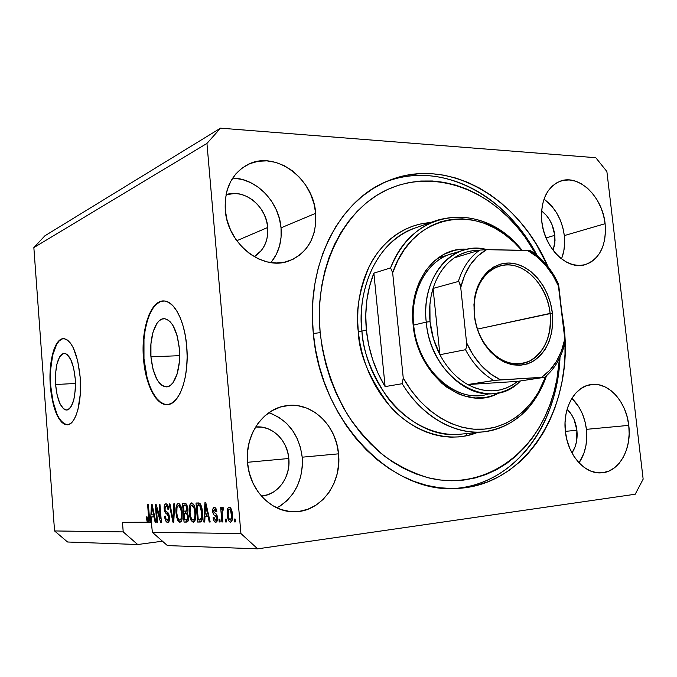 <?xml version="1.0" encoding="UTF-8"?>
<svg xmlns="http://www.w3.org/2000/svg" width="677" height="677" viewBox="0 0 677 677"><rect width="100%" height="100%" fill="white"/><g stroke="black" fill="none" stroke-linecap="round" stroke-linejoin="round"><path stroke-width="1.02" d="M55.59 384.502L75.452 383.487L55.59 384.502L55.531 373.704L56.91 364.065L59.568 356.991L61.26 354.773L63.113 353.58L65.06 353.453L67.031 354.418L70.738 359.479L73.624 368.043L75.232 378.798C75.849 397.331 73.006 407.749 66.701 410.042C60.93 408.823 57.223 400.31 55.59 384.502C54.939 365.995 57.85 355.62 64.315 353.369C69.9 354.621 73.539 363.1 75.232 378.798L75.282 390.02L73.776 399.912L70.975 406.902L69.223 408.959L67.328 409.957L65.364 409.856L63.418 408.688L59.83 403.382L57.096 394.894L55.59 384.502M150.937 356.821L179.633 355.679L150.937 356.821L150.937 343.865L153.01 332.179L156.878 323.454L159.332 320.653L162.023 319.053L164.841 318.74L167.676 319.739L170.435 322.032L172.999 325.544L177.12 335.674L179.354 348.57C181.208 368.22 174.573 387.193 166.398 386.872C158.223 385.408 153.07 375.388 150.937 356.821C149.135 337.349 155.718 317.953 164.333 318.698C172.144 320.331 177.154 330.291 179.354 348.57L179.329 362.153L177.052 374.203L172.914 382.827L170.35 385.408L167.6 386.719L164.773 386.711L161.964 385.408L159.298 382.877L156.852 379.23L153.002 369.202L150.937 356.821M163.656 300.943L163.656 300.943C150.751 300.901 141.341 330.037 143.981 358.844L143.516 358.861C140.791 329.335 150.768 299.657 164.054 300.96C174.37 301.037 184.762 321.093 186.717 346.311L187.148 356.847L186.666 367.213L185.303 376.962L183.12 385.687L180.217 393.041L176.722 398.736L172.787 402.578L168.59 404.448L164.283 404.304L160.034 402.214L156.015 398.279L152.35 392.694L149.177 385.67L146.596 377.487L144.692 368.449L143.516 358.861L143.507 339.397L144.675 330.19L146.587 321.77L149.177 314.441L152.367 308.484L156.048 304.134L160.102 301.587L164.376 300.977L168.708 302.382L172.931 305.767L176.875 311.056L180.361 318.055L183.247 326.492L185.396 336.046L186.717 346.311C189.552 376.243 179.464 404.939 167.194 404.618C155.972 405.506 145.36 384.138 143.516 358.861L143.981 358.844C145.826 384.028 156.379 405.354 167.574 404.592M63.63 338.644L63.621 338.644C54.922 338.796 48.795 362.246 50.733 385.907L50.326 385.932C48.346 361.814 54.752 338.043 63.663 338.652C72.084 340.573 77.584 353.445 80.174 377.258L80.25 394.496L77.914 409.627L75.959 415.61L73.59 420.222L70.907 423.286L68.013 424.716L65.026 424.479L62.072 422.617L59.254 419.232L56.673 414.459L54.422 408.502L51.198 393.98L50.326 385.932L50.225 369.684L52.29 355.12L54.067 349.146L56.259 344.348L58.806 340.92L61.607 339.016L64.569 338.737L67.573 340.125L70.501 343.146L73.243 347.716L77.694 360.765L80.174 377.258C82.239 401.757 75.68 424.987 67.285 424.809C58.442 422.973 52.789 410.008 50.326 385.932L50.733 385.907C53.161 409.78 58.755 422.736 67.539 424.792M276.935 507.894C294.91 497.079 303.33 480.179 302.204 457.187L338.542 453.835C341.978 483.226 320.729 512.176 294.3 511.744C271.435 512.455 249.491 489.945 247.537 462.763L247.52 452.075L249.339 441.666L252.902 431.96L258.047 423.337L264.555 416.143L272.146 410.634L280.515 407.012L289.324 405.379L298.235 405.777L306.909 408.155L315.033 412.411L322.311 418.361L328.497 425.765L333.363 434.363L336.748 443.833L338.542 453.835L338.669 464.024L337.121 474.018L333.947 483.471L329.242 492.035L323.174 499.372L315.939 505.194L307.798 509.273L299.048 511.423L290.027 511.533L281.082 509.561L272.577 505.567L264.851 499.685L258.233 492.128L253.012 483.217L249.39 473.291L247.537 462.763C244.651 435.015 263.108 408.62 286.109 405.735C311.327 401.351 336.351 424.936 338.542 453.835L302.204 457.187C299.141 434.668 288.013 419.858 268.82 412.75M579.03 462.856C585.25 453.48 587.721 442.309 586.426 429.345L628.764 425.376C631.979 449.308 618.77 472.597 600.888 472.876C584.539 474.078 567.681 454.809 565.405 431.587L565.05 422.744L565.98 414.138L568.138 406.132L571.439 399.041L575.738 393.134L580.858 388.632L586.578 385.695L592.688 384.418L598.933 384.832L605.094 386.905L610.925 390.527L616.231 395.563L620.809 401.816L624.507 409.052L627.19 416.998L628.764 425.376L629.17 433.881L628.391 442.199L626.445 450.027L623.399 457.085L619.362 463.093L614.462 467.824L608.885 471.074L602.826 472.707L596.53 472.648L590.226 470.862L584.175 467.409L578.615 462.408L573.774 456.053L569.856 448.589L567.03 440.329L565.405 431.587C562.435 408.113 574.968 386.102 591.359 384.553C608.615 381.904 626.343 401.664 628.764 425.376L586.426 429.345C584.776 416.533 579.927 406.192 571.879 398.313L578.733 406.742L582.33 413.681L584.928 421.306L586.426 429.345L586.773 437.511L585.952 445.5L583.989 453.023L579.03 462.856M561.453 258.859C564.296 251.861 565.253 244.101 564.33 235.588L605.111 223.698C606.617 245.624 599.771 259.342 584.573 264.859C566.725 270.14 544.206 247.816 541.778 221.421L541.456 212.933L542.412 204.852L544.596 197.498L547.913 191.151L552.229 186.073L557.357 182.435L563.086 180.378L569.188 179.947L575.433 181.148L581.577 183.916L587.399 188.13L592.68 193.622L597.241 200.18L600.914 207.568L603.562 215.498L605.111 223.698L605.483 231.864L604.671 239.7L602.708 246.927L599.636 253.266L595.574 258.47L590.666 262.346L585.072 264.724L579.021 265.502L572.725 264.614L566.437 262.092L560.395 258.013L554.861 252.529L550.054 245.836L546.17 238.219L543.369 229.968L541.778 221.421C540.458 200.468 546.728 187.013 560.59 181.055C579.216 174.065 602.581 197.041 605.111 223.698L564.33 235.588C562.096 219.703 555.309 207.551 543.978 199.131L552.263 206.747L556.714 213.018L560.285 220.093L562.858 227.709L564.33 235.588L564.652 243.441L563.806 250.989L561.817 257.945M270.876 262.583C278.721 253.046 282.106 241.469 281.04 227.836L315.685 213.306C316.861 236.798 308.035 252.648 289.206 260.865C262.989 271.511 227.345 244.152 225.28 210.065L225.289 199.901L227.117 190.237L230.679 181.461L235.808 173.93L242.29 167.921L249.847 163.656L258.165 161.287L266.916 160.864L275.767 162.387L284.382 165.772L292.439 170.858L299.657 177.45L305.776 185.295L310.591 194.104L313.933 203.557L315.685 213.306L315.778 223.012L314.213 232.329L311.031 240.91L306.334 248.451L300.275 254.645L293.073 259.249L284.975 262.075L276.275 262.989L267.322 261.923L258.445 258.893L250.008 253.993L242.358 247.401L235.816 239.362L230.654 230.214L227.091 220.304L225.28 210.065C224.29 188.917 231.593 173.862 247.19 164.892C274.71 149.566 313.527 178.169 315.685 213.306L281.04 227.836C279.136 202.034 256.405 178.169 232.66 178.127M465.539 435.963L466.902 433.542M563.848 325.349C574.519 406.022 526.867 487 455.139 488.489C390.857 493.186 319.95 420.265 313.265 332.881L312.41 316.261L312.952 299.835L314.89 283.798L318.173 268.337L322.768 253.63L328.59 239.819L335.564 227.057L343.577 215.472L352.548 205.165L362.339 196.22L372.841 188.714L383.927 182.68L395.478 178.153L407.368 175.157L419.469 173.667L431.664 173.684L443.841 175.165L455.883 178.068L467.689 182.333L479.164 187.901L490.216 194.705L500.752 202.66L510.695 211.681L519.978 221.692L528.542 232.583L536.311 244.27L548.031 266.713C519.157 198.513 448.563 155.642 388.412 180.725C340.218 199.063 306.055 262.981 313.265 332.881L315.533 349.501L319.18 365.927L324.156 381.955L330.418 397.399L337.865 412.073L346.412 425.808L355.958 438.459L366.359 449.883L377.504 459.971L389.241 468.628L401.444 475.77L413.96 481.355L426.654 485.35L439.381 487.736L452.016 488.532L464.43 487.762L476.498 485.46L488.117 481.694L499.177 476.523L509.603 470.024L519.293 462.298L528.187 453.421L536.226 443.503L543.343 432.654L549.504 420.976L554.683 408.57L558.83 395.563L561.944 382.065L564 368.178L565.007 354.02L564.957 339.71L563.848 325.349L563.281 325.468L563.848 325.349L561.555 310.21L563.848 325.349M267.737 227.472C268.498 240.631 263.988 250.372 254.197 256.685L261.305 250.566L264.495 245.624L266.67 239.988L267.762 233.861L267.737 227.472L236.772 240.724L267.737 227.472C266.408 206.113 244.042 188.138 226.033 194.688L235.283 193.444L241.164 194.341L246.893 196.465L252.267 199.723L257.091 203.989L261.17 209.1L264.377 214.863L266.594 221.057L267.737 227.472M554.81 235.325L554.844 243.195L553.16 250.405L555.022 240.733L554.81 235.325L546.034 237.906L554.81 235.325C553.354 224.832 548.945 216.674 541.575 210.852L546.483 215.489L549.555 219.797L552.026 224.662L554.81 235.325M576.897 430.276C577.76 439.034 576.119 446.6 571.972 452.972L575.188 446.558L576.55 441.396L576.897 430.276L565.38 431.359L576.897 430.276C575.788 421.619 572.539 414.595 567.14 409.213L571.591 414.722L574.071 419.495L576.897 430.276M288.817 458.498C290.856 476.887 277.925 495.039 261.39 496.097L268.024 494.667L273.457 492.052L278.315 488.286L282.411 483.513L285.601 477.928L287.776 471.742L288.859 465.184L288.817 458.498L247.494 462.298L288.817 458.498C287.48 440.168 271.807 425.08 255.576 427.018L261.982 427.17L267.762 428.659L273.178 431.393L278.035 435.252L282.165 440.084L285.406 445.711L287.649 451.931L288.817 458.498M162.463 541.202L137.676 544.52L67.556 541.998L137.676 544.52L123.214 531.902L54.558 530.946L67.556 541.998L54.558 530.946L123.214 531.902L122.469 522.314L147.645 522.229L148.915 522.069L147.645 522.229L147.027 521.222L147.645 522.229L122.469 522.314L123.214 531.902L137.676 544.52L162.463 541.202M148.779 522.221L149.355 516.568L149.38 520.723L148.779 522.221L150.548 522.212L151.411 504.543L152.139 504.517L155.871 522.195L155.092 522.195L154.034 516.906L151.521 516.94L151.318 522.212L152.384 532.308L240.927 533.544L206.942 143.422L33.85 247.596L54.558 530.946L33.85 247.596L206.942 143.422L220.533 128.165L595.785 157.707L606.88 171.509L643.15 479.147L635.212 494.235L257.675 548.835L167.431 545.594L257.675 548.835L240.927 533.544L152.384 532.308L167.431 545.594L152.384 532.308L151.318 522.212L151.521 516.94L154.034 516.906L155.092 522.195L155.871 522.195L152.139 504.517L151.411 504.543L150.548 522.212L151.326 522.119L148.779 522.221M149.338 520.952L147.027 521.222L146.266 517L146.985 516.763L147.738 520.198L148.661 519.606L147.662 504.67L148.398 504.644L149.355 516.568L148.398 504.644L147.662 504.67L148.72 519.073L148.094 520.401L146.985 516.763L146.266 517L147.027 521.222L149.338 520.952L149.118 520.274L149.329 520.935M44.894 235.799L220.533 128.165L44.894 235.799L33.85 247.596L44.894 235.799M156.336 508.012L157.479 522.195L156.725 522.195L155.287 504.407L156.091 504.382L160.331 518.54L159.171 504.272L159.933 504.247L161.388 522.179L160.567 522.179L156.336 508.012L160.567 522.179L161.388 522.179L159.933 504.247L159.171 504.272L160.331 518.54L156.091 504.382L155.287 504.407L156.725 522.195L157.479 522.195L156.336 508.012L157.149 507.919L156.336 508.012M169.555 517.084L169.411 520.19L168.268 522.229L166.576 522.009L165.247 519.767L164.587 516.306L165.349 516.06L165.967 518.81L167.134 520.207L168.285 519.877L168.801 517.82L168.218 515.087L165.408 512.768L164.469 510.678L164.156 506.836L165.137 504.128L166.864 504.111L168.023 505.863L168.708 509.155L167.938 509.409L167.304 506.811L166.144 505.922L165.053 507.073L165.002 509.341L165.653 511.127L168.581 513.454L169.555 517.084L168.031 512.76L165.349 510.67L164.951 508.85L166.144 505.922C167.084 505.981 167.684 507.149 167.938 509.409L168.708 509.155C168.311 505.719 167.388 503.933 165.941 503.806L165.772 503.832C164.553 504.17 164.02 505.837 164.172 508.825C164.528 511.643 165.34 513.284 166.601 513.741L168.768 517.143L167.498 520.274C166.381 520.105 165.662 518.7 165.349 516.06L164.587 516.306C164.993 520.122 166 522.145 167.6 522.39L167.879 522.365C169.148 521.984 169.707 520.215 169.555 517.084M174.683 503.747L173.761 522.136L172.931 522.136L169.148 503.933L169.961 503.908L173.126 519.995L173.845 503.773L174.683 503.747L173.845 503.773L173.126 519.995L169.961 503.908L169.148 503.933L172.931 522.136L173.761 522.136L174.683 503.747M179.887 522.356L177.89 520.672L176.485 516.466L175.893 509.781L176.333 505.939L177.306 503.883L179.05 503.561L180.505 505.304L181.664 508.791L182.13 518.768L181.402 521.205L179.887 522.356L181.978 519.504L182.24 512.819C181.842 507.42 180.539 504.272 178.33 503.383L178.144 503.4C176.206 504.695 175.504 507.945 176.028 513.158L177.34 519.471L178.466 519.327L177.34 519.471L179.887 522.356M193.267 522.314L191.168 520.596L189.89 517.11L189.128 511.186L189.56 505.541L190.575 503.434L192.403 503.104L193.918 504.89L195.12 508.444L195.712 517.846L194.841 521.138L193.267 522.314L195.45 519.403L195.721 512.565C195.306 507.048 193.952 503.832 191.65 502.918L191.447 502.943C189.425 504.272 188.688 507.598 189.238 512.921L190.601 519.361L191.769 519.217L190.601 519.361L193.267 522.314M205.013 516.263L204.75 522.026L203.828 522.026L204.928 502.715L205.791 502.681L210.192 522.009L209.252 522.009L208.008 516.221L205.013 516.263L208.008 516.221L209.252 522.009L210.192 522.009L205.791 502.681L204.928 502.715L203.828 522.026L204.75 522.026L205.013 516.263L207.475 515.959L205.013 516.263M235.122 519.031L235.376 521.916L234.403 521.925L234.157 519.039L235.122 519.031L234.157 519.039L234.403 521.925L235.376 521.916L235.122 519.031M232.423 514.452L232.439 519.064L231.636 521.535L230.197 522.162L228.733 520.748L227.616 517.296L227.167 512.057L227.675 508.579L228.606 507.268L229.808 507.234L230.95 508.478L232.423 514.452C232.135 510.246 231.06 507.801 229.198 507.098L228.995 507.124C227.404 508.156 226.829 510.678 227.286 514.681C227.548 518.912 228.623 521.417 230.502 522.195L230.747 522.17C232.346 521.078 232.905 518.506 232.423 514.452M226.236 519.098L226.482 521.95L225.534 521.95L225.297 519.107L226.236 519.098L225.297 519.107L225.534 521.95L226.482 521.95L226.236 519.098M222.191 514.486L222.835 521.959L221.895 521.967L220.66 507.581L221.591 507.555L221.794 509.849L222.471 507.335L223.63 508.021L223.452 510.086L222.674 509.874L222.183 510.796L222.191 514.486L222.107 511.541L222.75 509.849L223.452 510.086L223.63 508.021L222.648 507.276L221.794 509.849L221.591 507.555L220.66 507.581L221.895 521.967L222.835 521.959L222.191 514.486M219.907 519.149L220.143 521.967L219.221 521.975L218.976 519.157L219.907 519.149L218.976 519.157L219.221 521.975L220.143 521.967L219.907 519.149M217.461 517.617L217.351 520.308L216.488 521.967L214.829 521.975L213.61 519.97L213.103 517.685L214 517.414L215.303 520.164L216.141 519.97L216.589 518.464L216.242 516.686L213.687 514.63L212.823 512.481L212.823 509.172L214 507.547L215.921 508.478L216.818 511.516L215.921 511.787L215.43 510.077L214.389 509.544L213.619 510.458L213.72 511.956L216.623 514.512L217.461 517.617C217.131 515.036 216.335 513.581 215.074 513.251L213.585 511.279L214.397 509.536L215.921 511.787L216.818 511.516C216.42 508.85 215.608 507.505 214.381 507.488L214.169 507.505C213.069 507.767 212.578 509.129 212.705 511.584C213.145 514.131 214.008 515.578 215.311 515.908L216.564 517.981L215.768 520.181L214 517.414L213.103 517.685C213.517 520.571 214.372 522.085 215.675 522.238L215.938 522.221C217.114 521.857 217.622 520.325 217.461 517.617M202.457 512.32L202.541 517.423L201.738 521.019L200.443 522.009L197.599 522.052L196 503.019L199.03 502.977L200.29 503.823L201.619 507.005L202.457 512.32C202.245 508.224 201.331 505.203 199.715 503.248L196 503.019L197.599 522.052L200.434 522.009C202.381 520.765 203.049 517.533 202.457 512.32M188.485 516.568L187.867 521.417L186.987 522.035L184.042 522.094L182.494 503.476L185.396 503.426L186.64 504.5L187.605 508.613L186.996 511.981L188.485 516.568L186.996 511.981L187.571 508.029C187.182 504.915 186.319 503.375 184.973 503.392L182.494 503.476L184.042 522.094L186.827 522.069C188.181 521.705 188.731 519.868 188.485 516.568M595.785 157.707L220.533 128.165L206.942 143.422L240.927 533.544L257.675 548.835L635.212 494.235L643.15 479.147L606.88 171.509L595.785 157.707M235.368 521.798L234.403 521.925L235.368 521.798M231.813 521.231L231.052 520.021L231.813 521.231M228.225 514.562L227.286 514.681L228.225 514.562M229.952 509.104L230.442 507.75L229.952 509.104M228.234 514.655C227.887 511.922 228.225 510.103 229.249 509.189L229.351 509.18C230.62 509.857 231.322 511.668 231.475 514.613L232.423 514.495L231.475 514.613C231.813 517.346 231.483 519.174 230.468 520.097L230.349 520.114C229.08 519.411 228.377 517.592 228.234 514.655L229.148 518.963L230.552 520.071L231.568 516.416L230.552 510.306L229.562 509.206L228.631 509.756L228.234 514.655M226.473 521.832L225.534 521.95L226.473 521.832M222.818 521.849L221.895 521.967L222.818 521.849M223.495 509.646L221.794 509.849L223.495 509.646M223.486 509.764L222.801 509.849L223.486 509.764M220.135 521.857L219.221 521.975L220.135 521.857M216.978 521.358L216.259 520.114L216.978 521.358M214.017 517.567L213.103 517.685L214.017 517.567M217.478 517.863L216.564 517.981L217.478 517.863M217.325 516.551L216.242 516.686L217.325 516.551M217.122 515.688L215.311 515.908L217.122 515.688M216.877 514.977L215.802 513.741L216.877 514.977M213.61 511.473L212.705 511.584L213.61 511.473M215.201 509.442L215.599 508.063L215.201 509.442M216.327 509.307L214.584 509.519L216.327 509.307M204.759 521.908L203.828 522.026L204.759 521.908M206.612 516.06L206.73 513.978L206.612 516.06M210.166 521.891L209.252 522.009L210.166 521.891M208.846 516.119L208.008 516.221L208.846 516.119M208.804 515.942L207.475 515.959L208.804 515.942M205.106 514.004L205.529 504.712L206.231 504.627L205.529 504.712L206.35 508.664L207.128 508.571L206.35 508.664L207.517 513.961L208.338 513.86L205.106 514.004L207.517 513.961L205.529 504.712L205.106 514.004M201.103 521.739L197.599 522.052L200.037 521.739L199.876 519.801L200.037 521.739L201.103 521.739M198.632 505.025L198.454 502.935L198.632 505.025M199.495 504.924L197.049 505.211L199.495 504.924M198.276 519.818L197.049 505.211L200.9 504.89L198.513 505.169L201.094 505.355L199.732 505.516L201.577 512.303L202.448 512.201L201.577 512.303L201.636 517L202.575 516.881L201.636 517L200.113 519.775L198.276 519.818L199.986 519.792L201.01 519.259L201.602 517.338L201.145 509.011L199.842 505.617L197.049 505.211L198.276 519.818M190.076 512.819L189.238 512.921L190.076 512.819M190.085 512.929C189.611 508.799 190.144 506.201 191.684 505.144L193.918 504.881L191.836 505.127L194.138 508.249L195.052 508.139L194.138 508.249L194.858 512.523L195.704 512.421L194.858 512.523C195.281 516.517 194.756 519.031 193.267 520.08L193.072 520.097C191.363 519.369 190.372 516.974 190.085 512.929L190.677 516.644L191.963 519.471L193.351 520.054L194.494 518.616L194.968 515.146L194.587 510.34L193.69 506.98L192.166 505.169L191.016 505.524L190.245 507.183L190.085 512.929M193.3 520.071L195.34 519.818L193.3 520.071M187.512 521.789L184.042 522.094L186.446 521.798L186.285 519.902L186.446 521.798L187.512 521.789M185.726 513.183L185.566 511.152L185.726 513.183M185.083 505.44L184.914 503.4L185.083 505.44M186.556 513.081L184.144 513.369L186.556 513.081M185.913 505.347L183.501 505.626L185.913 505.347M183.966 511.194L183.501 505.626L187.004 505.338L184.863 505.584C185.828 505.262 186.463 506.193 186.759 508.359L187.58 508.266L186.759 508.359L186.243 510.966L187.436 510.822L183.966 511.194L186.243 510.966L186.759 508.359L186.065 505.964L183.501 505.626L183.966 511.194M184.686 519.911L184.144 513.369L187.741 513.098L185.676 513.344C186.708 513.174 187.36 514.249 187.647 516.593L188.485 516.492L187.647 516.593L187.131 519.657L188.46 519.496L184.686 519.911L187.216 519.564L187.647 516.593L186.64 513.615L184.144 513.369L184.686 519.911M176.832 513.064L176.028 513.158L176.832 513.064M176.841 513.174C176.384 509.121 176.892 506.582 178.373 505.558L180.505 505.304L178.516 505.541L180.717 508.596L181.597 508.486L180.717 508.596L181.411 512.777L182.223 512.684L181.411 512.777C181.825 516.695 181.318 519.157 179.887 520.173L179.71 520.19C178.076 519.471 177.12 517.135 176.841 513.174L177.408 516.805L178.643 519.572L179.972 520.148L181.064 518.743L181.521 515.341L181.064 510.119L180.031 506.819L178.83 505.584L177.729 505.931L176.993 507.547L176.841 513.174M173.761 522.035L172.931 522.136L173.761 522.035M173.871 519.902L173.126 519.995L173.871 519.902M174.014 517.008L173.227 517.101L174.014 517.008M168.861 521.654L167.896 520.224L168.861 521.654M165.366 516.204L164.587 516.306L165.366 516.204M169.555 517.05L168.768 517.143L169.555 517.05M168.607 513.504L166.601 513.741L168.607 513.504M164.943 508.732L164.172 508.825L164.943 508.732M166.601 505.863L167.117 504.331L166.601 505.863M167.964 505.711L166.051 505.931M157.47 522.102L156.725 522.195L157.47 522.102M161.092 518.447L160.331 518.54L161.092 518.447M161.388 522.077L160.567 522.179L161.388 522.077M153.12 516.746L153.214 514.842L153.12 516.746M155.854 522.102L155.092 522.195L155.854 522.102M154.737 516.822L154.034 516.906L154.737 516.822M154.703 516.644L151.521 516.94L154.703 516.644M151.597 514.867L151.919 506.371L152.511 506.294L151.919 506.371L152.621 509.984L153.273 509.908L152.621 509.984L153.62 514.842L154.297 514.757L151.597 514.867L153.62 514.842L151.919 506.371L151.597 514.867M146.994 516.915L146.266 517L146.994 516.915M149.431 520.241L148.145 520.393M149.473 518.98L148.72 519.073L149.473 518.98M149.363 516.627L148.627 516.72L149.363 516.627M271.807 261.449L276.402 254.23L279.533 246.013L281.09 237.102L281.04 227.836L279.381 218.536L276.174 209.531L271.536 201.162L265.621 193.724L258.639 187.487L250.845 182.697L242.501 179.549L233.929 178.169M280.033 506.117L287.082 500.565L293.006 493.575L297.609 485.426L300.732 476.422L302.28 466.893L302.204 457.187L300.503 447.658L297.254 438.637L292.566 430.454L286.599 423.413L279.559 417.768L271.697 413.74M62.022 339.008L59.221 340.903L56.673 344.331L52.696 355.112L50.631 369.667L50.733 385.907L52.984 401.571L57.088 414.434L59.669 419.198L62.487 422.592L65.441 424.454M160.576 301.578L156.522 304.125L152.833 308.475L149.642 314.433L147.053 321.761L145.14 330.173L143.973 339.38L143.981 358.844L147.061 377.461L149.642 385.645L152.816 392.66L156.48 398.254L160.508 402.18L164.756 404.279M481.948 395.292C451.525 400.505 417.117 366.299 413.698 325.07L413.131 324.757L414.197 332.305L415.864 339.769L418.098 347.056L424.183 360.833L432.188 373.052L441.768 383.207L447.023 387.379L458.151 393.743L463.923 395.876L475.576 397.958L486.983 397.137L492.458 395.656L499.347 392.652C466.377 412.843 417.091 376.158 413.131 324.757L413.698 325.07C417.286 369.964 457.373 405.066 488.904 393.786M435.616 220.778L415.526 227.853C381.092 238.634 356.737 282.944 361.933 331.104L358.268 331.527C355.484 312.588 359.055 291.059 368.99 266.95C379.915 243.999 402.874 224.273 430.369 222.623L420.248 224.028L412.225 226.321L404.465 229.63L397.06 233.946L390.079 239.235L383.597 245.463L377.707 252.572L372.46 260.501L367.924 269.184L364.167 278.518L361.222 288.419L359.14 298.785L357.938 309.507L357.651 320.458L358.268 331.527L359.809 342.587L362.229 353.512L365.529 364.192L369.659 374.491L374.559 384.299L380.195 393.515L386.482 402.045L393.354 409.788L400.725 416.677L408.527 422.643L416.651 427.627L425.021 431.596L433.542 434.516L442.123 436.369L450.679 437.164L459.124 436.893L467.375 435.582L477.429 432.468C448.115 444.679 411.125 431.131 389.749 405.904C369.464 378.824 358.971 354.037 358.268 331.527L361.933 331.104C362.754 350.466 370.988 372.223 386.635 396.35C403.103 419.165 432.061 436.902 460.292 434.211L461.638 434.075M313.324 333.473L320.162 332.669C314.246 270.208 341.944 212.646 383.817 191.346C425.799 169.927 476.523 183.712 511.49 220.685C520.985 230.755 529.236 242.095 536.235 254.713L524.92 236.899L516.737 226.516L507.86 216.978L498.348 208.389L488.278 200.824L477.725 194.367L466.775 189.095L455.511 185.066L444.027 182.35L432.425 180.987L420.815 181.03L409.306 182.494L398 185.396L387.024 189.755L376.497 195.543L366.536 202.728L357.253 211.275L348.765 221.108L341.174 232.152L334.582 244.295L329.081 257.429L324.748 271.409L321.651 286.092L319.84 301.316L319.332 316.904L320.162 332.669L313.324 333.473M537.115 255.432C529.524 241.164 520.41 228.394 509.789 217.122C476.007 180.971 427.28 165.349 385.078 182.155C440.871 159.696 505.981 195.061 537.115 255.432M390.57 267.906C400.818 243.449 416.338 227.557 437.13 220.245C468.763 211.613 497.121 221.624 522.204 250.27L518.32 245.861C479.883 201.619 412.936 208.66 390.57 267.906L392.66 272.763L403.238 377.994L410.931 390.113L419.74 400.894L429.48 410.152L439.948 417.701L450.916 423.438L462.171 427.263L473.485 429.159L484.647 429.1L495.471 427.153L505.744 423.37L515.315 417.861L524.023 410.761L531.741 402.214L538.359 392.389L545.755 376.387C534.788 406.784 510.314 427.94 481.533 429.311C452.803 430.58 421.636 410.922 403.238 377.994L402.189 383.707L385.111 386.601C374.762 369.422 368.516 350.559 366.375 330.012C364.505 309.465 367.002 290.518 373.873 273.144L390.57 267.906L373.873 273.144L369.557 286.32L366.824 300.385L365.758 315.05L366.375 330.012L361.933 331.104L366.375 330.012L368.694 344.965L372.646 359.58L378.164 373.56L385.111 386.601L373.873 273.144L385.111 386.601L402.189 383.707C421.932 416.152 453.92 434.473 482.853 431.918C511.829 429.243 535.989 406.902 546.491 375.743C534.678 408.781 513.547 427.5 483.099 431.892C454.199 434.862 421.779 416.397 402.189 383.707L403.238 377.994L392.66 272.763C412.801 211.689 480.374 202.618 518.904 247.156L521.688 250.262L514.139 242.332L504.729 234.462L494.675 228.056L484.14 223.249L473.291 220.152L462.298 218.84L451.356 219.373L440.668 221.794L430.428 226.076L420.84 232.194L412.09 240.056L404.364 249.551L397.839 260.518L392.66 272.763L390.57 267.906M415.526 227.853C368.533 244.879 357.6 302.06 361.933 331.104C366.663 390.654 416.076 440.058 460.292 434.211L483.099 431.892M413.131 324.757L412.801 309.711L414.874 295.282L419.241 282.055L425.689 270.563L433.932 261.254L443.587 254.467L454.267 250.414L459.852 249.441L467.155 249.246C435.48 246.394 408.138 282.453 413.131 324.757M560.006 357.211C557.721 425.139 513.902 485.079 453.734 488.523C498.399 485.79 535.414 451.906 550.917 405.878C556.172 390.46 559.202 374.237 560.006 357.211M559.515 358.243L556.824 379.67L553.828 392.558L549.842 404.964L544.883 416.787L538.977 427.906L532.164 438.231L524.472 447.658L515.967 456.086L506.709 463.415L496.757 469.559L486.204 474.433L475.127 477.97L463.635 480.103L451.813 480.788L439.796 479.976L427.695 477.649L415.636 473.807L403.754 468.459L392.178 461.629L381.041 453.378L370.48 443.765L360.621 432.899L351.583 420.874L343.484 407.816L336.427 393.887L330.503 379.23L325.781 364.023L322.32 348.443L320.162 332.669C323.826 362.94 333.253 390.756 348.443 416.11C359.292 431.833 371.546 445.348 385.188 456.653C399.371 466.495 414.062 473.621 429.252 478.038C483.048 490.58 532.604 455.926 550.96 401.833C555.682 388.006 558.533 373.476 559.515 358.243M457.229 252.665C430.157 255.788 409.5 288.571 413.698 325.07C409.915 291.508 426.975 260.518 451.246 253.968M474.475 315.084C475.66 325.595 479.011 335.107 484.512 343.637C498.001 361.789 513.005 367.603 529.524 361.086C544.816 351.955 551.679 336.063 550.105 313.409L552.373 313.146C553.998 336.545 546.923 352.971 531.14 362.415C514.088 369.168 498.585 363.168 484.622 344.398C478.935 335.58 475.474 325.739 474.238 314.864L474.475 315.084C471.708 291.601 483.412 269.911 500.252 265.858C522.229 259.333 547.431 284.061 550.105 313.409C553.185 337.781 540.415 360.993 521.527 363.608C500.768 367.721 476.989 343.806 474.475 315.084L473.942 304.633L475.22 294.8L478.03 285.77L482.227 277.9L487.626 271.494L494.015 266.78L501.124 263.928L508.672 263.023L516.356 264.064L523.888 266.992L531.005 271.672L537.436 277.917L542.962 285.482L547.388 294.08L550.562 303.414L552.373 313.146L552.754 322.912L551.687 332.382L549.199 341.208L545.374 349.053L540.331 355.62L534.255 360.663L527.349 363.955L519.877 365.352L512.108 364.768L504.357 362.203L496.926 357.735L490.131 351.515L484.233 343.789L479.494 334.861L476.117 325.087L474.238 314.864L474.585 298.227C478.216 274.43 496.368 259.536 514.994 263.734C533.628 267.753 549.758 289.392 552.373 313.146L477.513 329.09L550.105 313.409C547.575 290.408 531.953 269.463 513.902 265.596C495.869 261.55 478.309 275.988 474.805 298.997L474.475 315.084M454.394 257.793C461.926 252.733 470.083 250.262 478.876 250.38L472.453 250.761L466.165 252.132L460.115 254.484L454.394 257.793C444.527 264.648 437.418 274.854 433.06 288.427C437.418 274.854 444.527 264.648 454.394 257.793L479.824 250.092L454.394 257.793M430.03 321.66C428.871 309.905 429.887 298.828 433.06 288.427L431.088 296.289L429.912 304.532L430.03 321.66L433.441 338.737L439.923 354.723L433.06 288.427L458.321 281.488L459.387 282.25L460.741 287.53L466.58 342.79L466.681 346.632L465.514 349.713L439.923 354.723C434.583 344.432 431.291 333.406 430.03 321.66L426.239 322.1L430.03 321.66M487.127 249.661C453.514 239.844 420.662 276.385 426.239 322.1C422.363 288.038 439.508 256.642 463.931 250.058C471.514 247.875 479.24 247.74 487.127 249.661M413.698 325.07L426.239 322.1L413.698 325.07M544.401 377.317L517.71 381.354L467.748 384.553L495.615 380.271L544.68 377.207L517.71 381.354L467.748 384.553L474.205 387.616L480.788 389.69L487.406 390.756L493.956 390.815L500.345 389.867L506.489 387.946L512.303 385.095L517.71 381.354C502.681 392.821 486.027 393.887 467.748 384.553C456.383 378.096 447.108 368.153 439.923 354.723L433.06 288.427L458.321 281.488C462.687 267.559 469.855 257.091 479.824 250.092C469.855 257.091 462.687 267.559 458.321 281.488M520.427 380.948C513.132 387.921 504.687 392.076 495.099 393.422C464.49 398.685 429.751 363.938 426.239 322.1C430.547 379.526 490.241 413.969 520.427 380.948M564.525 344.491L564.804 338.982L558.085 283.147C551.34 268.997 542.15 258.165 530.497 250.625L486.551 249.652L479.824 250.092L486.551 249.652L477.835 255.965L470.422 264.605L464.642 275.26L460.741 287.53L466.58 342.79L473.088 354.96L481.169 365.453L490.478 373.865L500.608 379.882L541.524 377.334L549.665 370.412L556.401 361.476L561.495 350.864L564.804 338.982L558.923 286.989L552.991 275.429L545.586 265.223L536.971 256.769L527.417 250.363L486.551 249.652C473.672 256.998 465.074 269.624 460.741 287.53L460.089 283.985M557.535 282.021L556.418 281.31C549.817 268.21 541.126 258.098 530.336 250.955M563.67 345.498L564.229 345.084M530.59 250.659L528.085 250.38L530.59 250.659M564.914 342.469L564.804 338.982C561.335 356.161 553.574 368.948 541.524 377.334L544.731 377.25M439.923 354.723C447.108 368.153 456.383 378.096 467.748 384.553L493.829 380.474C482.286 373.806 472.851 363.549 465.514 349.713L439.923 354.723M497.57 380.102L500.608 379.882C486.052 372.976 474.712 360.604 466.58 342.79L466.681 346.632L465.514 349.713C472.851 363.549 482.286 373.806 493.829 380.474M529.761 250.49L527.417 250.363C541.126 257.996 551.628 270.208 558.923 286.989L558.085 283.147M494.659 380.372L499.871 379.932L494.659 380.372M564.855 343.171L564.889 339.879L564.813 343.324C561.335 357.651 554.649 368.948 544.757 377.224M564.711 343.891L564.863 343.121M458.913 281.657L460.631 286.583L458.913 281.657M386.102 181.698L388.412 180.725M229.325 509.18L231.204 508.952M214.524 509.527L216.318 509.307M200.113 519.775L202.254 519.504M185.777 511.135L187.402 510.94M186.64 519.877L188.434 519.657M246.174 165.433L247.19 164.892M560.116 181.216L560.59 181.055M590.911 384.612L591.359 384.553M285.025 405.921L286.109 405.735M509.789 217.122L511.49 220.685M518.904 247.156L518.32 245.861M550.917 405.878L550.96 401.833M484.512 343.637L484.622 344.398M437.791 258.123L462.933 250.372M499.592 266.044L500.252 265.858M474.805 298.997L474.585 298.227"/></g></svg>
